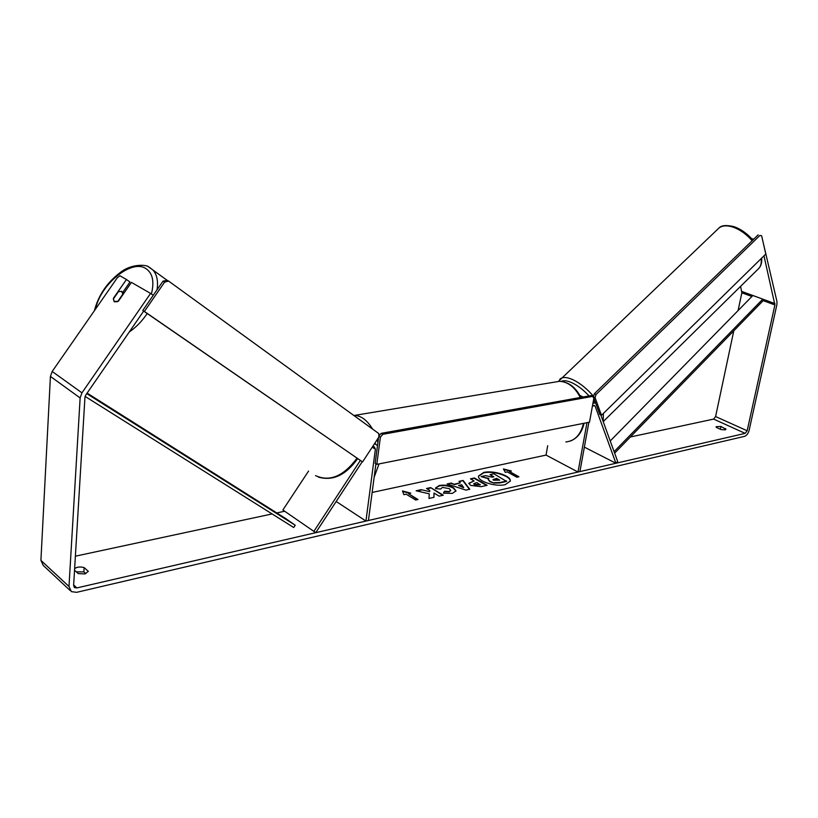 <?xml version="1.0" encoding="UTF-8"?>
<svg xmlns="http://www.w3.org/2000/svg" width="818" height="818" viewBox="0 0 818 818"><rect width="100%" height="100%" fill="white"/><g stroke="black" fill="none" stroke-linecap="round" stroke-linejoin="round"><path stroke-width="1.23" d="M584.359 447.129L615.923 463.254L617.672 461.505L600.801 414.971M547.682 445.738L546.056 455.084L578.009 472.027L579.911 471.587L588.878 422.292M586.966 422.671L578.009 472.027M615.923 463.254L595.156 406.198L594.369 405.401L592.375 406.321M595.596 402.885L592.917 403.325M362.231 461.72L315.758 532.671L282.875 510.003L308.57 471.086M313.785 531.485L360.309 460.483M375.912 463.826L368.437 520.493L365.943 521.066L375.39 449.164L374.266 446.74L372.323 447.027M374.552 443.622L377.507 445.565M336.188 501.485L365.943 521.066M121.688 291.372L122.823 294.153L117.639 301.637L114.438 301.832L113.324 299.03L118.487 291.586L121.688 291.372M510.207 481.373C511.138 476.188 493.193 470.493 483.673 472.886L478.53 476.199M505.248 484.634L510.258 481.137C511.649 475.943 493.418 470.023 483.745 472.446L478.55 476.004C477.078 481.148 495.596 487.191 505.248 484.634M763.971 255.829L774.902 304.94L747.151 430.769L745.167 433.366L76.872 587.927L74.642 587.631L73.62 585.412L84.949 397.292L85.726 395.114L143.671 311.096M733.787 330.809L715.597 416.556L713.633 419.092L630.361 436.986M546.056 455.084L372.139 492.446M284.654 511.24L276.77 512.937M272.087 513.939L75.379 556.189M429.256 493.837L429 498.448L433.98 497.324L434 493.029L439.164 496.148L443.315 495.217L430.636 487.589L426.495 488.499L429.747 490.463L429.644 491.669L421.178 489.665L416.137 490.78L429.256 493.837M454.634 484.133L460.237 482.896L459.01 481.362L463.121 480.463L469.767 489.236L465.923 490.105L447.037 483.99L451.342 483.049L454.563 484.573L460.237 482.896M716.415 427.446L716.036 426.71L720.944 426.434L725.985 429.297L725.116 429.869L721.067 429.562L716.415 427.446M74.53 570.228L78.262 573.602L84.929 573.919L88.334 571.342L84.142 567.59C80.205 566.557 77.035 566.894 74.632 568.612M403.887 494.696L402.476 490.933L410.81 493.172L408.509 493.683L417.988 499.512L415.677 500.033L406.198 494.184L403.887 494.696M509.348 471.454L511.373 471.004L503.407 468.939L505.279 472.354L507.313 471.904L516.884 477.231L518.919 476.771L509.348 471.454L518.315 476.904M470.616 485.401L468.826 483.285L474.092 480.923L470.473 478.847L474.399 477.978L487.139 485.299L481.056 486.679L470.616 485.401M435.626 488.622L435.605 487.906L439.348 485.473C444.256 484.634 448.959 485.371 453.448 487.681L456.004 490.923L452.374 493.377L443.417 493.203L444.46 491.27L449.184 491.444L450.728 490.371L449.297 488.632L442.405 487.405L440.605 489.052L435.626 488.622M763.143 242.384L776.967 301.556L776.885 304.674L749.124 430.309C748.214 433.54 746.681 435.565 744.513 436.372L76.606 592.334L71.36 591.629L68.988 586.465L80.133 397.937L81.953 392.844L150.573 293.417L153.242 295.298M85.849 573.663L83.876 571.884L76.309 571.833M740.597 286.361L741.854 292.803L738.081 310.584M70.082 590.443L43.293 565.463L40.91 560.381L50.419 376.403L52.178 371.464L117.25 277.834L119.919 275.758L126.432 279.511L113.426 298.253L114.039 301.515L118.365 301.228L131.422 282.384L150.573 293.417M122.894 292.21L129.97 281.995L126.432 279.511M751.497 238.519L753.664 239.234M720.944 426.434L720.341 429.235M725.586 428.55L725.321 429.818M84.142 567.59L83.876 571.884M493.285 476.935L490.033 474.634L493.868 473.786L506.577 481.424L500.033 482.917L494.082 483.141L489.818 481.7L488.193 479.481M488.448 478.745L481.076 476.597L485.555 475.616L492.201 477.18L493.888 476.802L490.033 474.634M494.082 483.141L489.89 481.26L488.203 479.276L488.847 478.387L481.076 476.597M506.649 480.994L500.105 482.477L494.154 482.712M402.681 491.454L409.849 493.387M417.395 499.645L408.509 493.683M510.442 471.209L503.694 469.46M459.297 481.72L463.121 480.463M463.049 480.902L469.42 489.317M447.824 484.246L451.342 483.049M451.27 483.489L454.563 484.573M458.499 485.473L463.632 487.661L461.72 484.747L458.499 485.473L463.704 487.221M468.816 483.499L474.092 480.923M471.004 479.154L474.399 477.978M474.328 478.418L486.536 485.432M473.796 483.867L474.348 484.859L480.156 484.91L476.853 482.518L473.765 483.642L474.379 484.399L480.227 484.471M429.644 491.669L421.178 489.665M421.117 490.125L417.108 491.004M442.722 495.35L430.636 487.589M430.575 488.039L427.016 488.827M433.918 497.344L434 493.029M435.585 488.121L439.276 485.923C444.184 485.084 448.888 485.81 453.387 488.121L455.953 491.158M443.581 493.234L444.46 491.27M444.389 491.72L449.123 491.884L450.657 490.596M493.561 480.258L499.726 480.115L496.659 478.377L492.978 479.583L493.561 480.258M499.133 480.248L496.587 478.806L493.029 479.808M595.095 397.65L601.475 415.299L599.809 414.491L593.408 396.863L594.359 393.744L596.036 394.542L595.095 397.65L593.408 396.863M601.475 415.299L765.801 254.04L761.64 235.809L759.922 235.431L596.036 394.542M759.922 235.431L761.64 235.809M758.174 234.858L594.359 393.744M376.801 464.358L589.492 422.18L593.837 398.284L592.641 396.382L382.824 434.307L380.39 437.17L376.801 464.358L375.155 463.366L378.57 437.487M380.39 437.17L378.887 436.291M592.641 396.382L590.954 395.585L381.168 433.346L382.824 434.307M378.877 436.045L381.168 433.346M144.387 311.443L142.772 310.482L162.946 281.228L164.592 282.149L168.61 281.085L378.836 433.612L378.898 436.986L362.568 461.925L144.387 311.443L164.592 282.149M362.568 461.925L142.772 310.482M168.61 281.085L166.964 280.165L162.946 281.228M741.865 291.484L762.795 299.122L763.184 300.635L614.635 453.121M762.795 299.122L614.093 451.648M752.877 295.492L610.228 440.984M85.103 396.413L293.703 527.518L295.247 525.248L285.993 518.765L87.117 393.1M86.749 393.632L295.247 525.248M593.571 405.442L595.156 406.198M372.18 447.241L375.39 449.164M129.234 332.016C136.074 327.292 142.066 321.137 147.209 313.539M157.076 289.746C158.324 281.055 156.923 274.459 152.864 269.971L149.479 267.343M95.481 309.143C100.502 284.398 131.146 259.194 145.522 268.355C152.598 272.803 154.551 281.351 151.402 293.999M356.996 458.203C343.529 476.26 329.715 482.068 315.543 475.616M148.886 267.036L148.15 266.699M713.633 419.092L745.167 433.366M73.651 584.952L76.872 587.927M52.178 371.464L81.953 392.844M715.597 416.556L747.151 430.769M741.854 292.803L751.895 296.494M763.184 300.635L774.902 304.94M762.805 299.163L774.932 303.601M40.91 560.381L68.988 586.465M50.419 376.403L80.133 397.937M752.131 240.727C746.251 234.04 739.809 229.48 732.816 227.046C726.967 225.206 722.396 225.492 719.094 227.905C721.435 225.308 726.343 224.878 733.828 226.617C740.811 229.03 747.151 233.498 752.836 240.032M559.676 379.48L560.616 378.611C563.305 376.832 567.467 377.221 573.081 379.777C580.228 383.264 587.048 388.795 593.561 396.372M589.083 395.922C583.541 389.992 577.897 385.626 572.16 382.844C567.375 380.646 563.725 380.166 561.189 381.403M603.418 413.397L603.163 421.485M603.214 421.618L757.805 269.408C760.628 267.077 761.732 263.478 761.139 258.621M594.216 402.251L593.336 401.045M580.269 397.507C574.942 387.129 567.978 381.73 559.389 381.321L554.44 382.149M580.882 397.405C575.596 387.088 568.428 381.73 559.389 381.321L354.552 415.401C361.311 415.81 367.302 420.36 372.548 429.051M377.118 439.706L377.906 442.569M379.031 463.918L374.143 477.283M565.851 441.945C574.778 441.025 580.668 434.828 583.52 423.356M579.829 395.38L583.193 396.986M593.203 401.761L595.402 402.814M375.646 443.826L374.767 443.305M166.933 280.175L148.764 266.995C147.629 264.92 132.035 263.038 120.236 272.537C107.025 282.578 98.405 295.298 94.397 310.707M357.64 458.653C345.891 475.135 332.793 481.281 318.335 477.078M124.039 293.038L122.107 291.709M74.642 587.631L74.09 587.12M558.479 381.352L719.094 227.905M761.64 258.13C762.141 262.967 760.863 266.729 757.805 269.408M584.103 423.243C581.956 432.344 577.385 438.274 570.391 441.035"/></g></svg>

